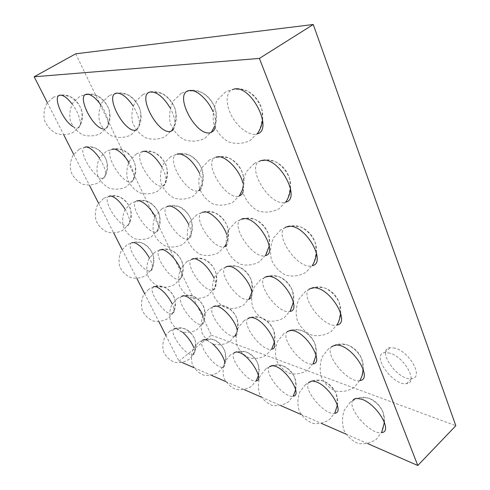 <?xml version="1.0" encoding="UTF-8"?>
<svg xmlns="http://www.w3.org/2000/svg" width="490" height="490" viewBox="0 0 490 490"><rect width="100%" height="100%" fill="white"/><g stroke="black" fill="none" stroke-linecap="round" stroke-linejoin="round"><path stroke-width="0.37" stroke-dasharray="2.45 1.84" d="M182.611 332.232L177.405 328.876L175.616 328.453M173.962 328.888C168.266 332.349 186.494 357.063 193.078 354.821C195.069 354.203 195.32 351.82 193.832 347.667M234.269 352.641C228.083 357.394 248.203 383.345 256.221 380.908M308.712 382.39C302.361 389.023 324.888 415.9 334.731 413.303M352.867 400.305C346.718 408.17 370.691 435.267 381.624 432.621M181.759 296.199C174.857 299.978 194.322 327.087 201.984 324.398C204.385 323.596 204.722 320.754 203.001 315.86M248.197 318.273C240.59 323.657 262.224 352.163 271.68 349.199M131.816 242.673C124.399 245.472 143.331 273.739 150.62 270.835C153.45 269.457 153.045 265.157 149.413 257.924M191.89 259.075C183.352 263.154 204.232 293.314 213.273 290.031C216.482 288.8 216.733 284.831 214.026 278.124M264.943 277.193C255.327 283.281 278.694 315.137 290.049 311.432M309.214 289.057C299.298 296.609 324.178 328.949 336.936 325.048M136.814 200.863C127.614 203.613 147.876 235.439 156.457 231.88C159.893 230.061 159.452 224.873 155.14 216.323M202.211 212.244C191.284 216.445 213.75 250.837 224.622 246.709M226.037 245.98C228.303 243.977 228.542 240.198 226.76 234.63M85.34 147.006C75.791 148.537 95.581 181.821 103.666 178.048C107.243 175.298 105.852 168.676 99.495 158.196M177.276 154.007C164.254 157.027 187.137 195.559 198.86 190.677M200.055 190.071C203.276 187.211 203.105 181.625 199.546 173.307M103.169 128.968L105.699 128.846C110.446 127.406 108.008 114.819 100.762 104.793M112.535 149.058C101.981 150.957 122.684 185.882 131.786 181.784C135.699 179.162 134.719 172.633 128.839 162.196M136.214 129.991L136.526 129.887C141.334 126.334 140.214 118.372 133.164 105.993M173.178 129.899C176.449 125.465 175.451 118.163 170.195 107.984M234.434 88.88C226.08 89.921 224.818 102.729 231.249 115.101C237.534 127.504 249.882 136.6 257.226 133.911M216.182 157.039C201.69 160.941 225.89 201.378 239.304 196.031M243.071 192.043C243.885 189.507 243.769 186.286 242.709 182.39M215.184 128.043C216.488 123.786 215.753 118.323 212.985 111.64M73.028 126.653C75.178 128.006 76.93 128.429 78.284 127.915C82.743 126.598 79.545 113.606 72.159 104.039M142.976 151.373C131.271 153.756 153.003 190.432 163.299 185.967C167.513 183.536 167.059 177.233 161.933 167.072M260.643 160.591C244.565 165.755 270.29 208.023 285.719 202.156M285.554 227.189C272.912 233.963 298.269 270.486 312.228 265.715M241.227 219.159C229.394 224.457 253.201 260.031 265.507 255.584M167.641 206.204C157.602 209.579 178.899 242.691 188.54 238.863C192.117 237.234 192.19 232.45 188.754 224.5M109.166 196.11C100.732 198.37 120.068 228.934 127.743 225.627C130.965 223.667 130.113 218.264 125.201 209.42M225.823 266.903C216.69 271.852 238.728 302.949 248.853 299.451M251.223 297.663L251.909 292.898M159.856 249.839C151.876 253.201 171.721 282.442 179.824 279.349C182.5 278.314 182.733 274.878 180.522 269.053M331.638 346.626C323.847 354.466 348.249 383.774 360.021 380.571M287.416 331.497C279.606 337.978 302.538 367.004 313.079 363.905M213.193 306.599C205.904 311.095 226.392 338.945 234.894 336.109M235.8 335.742C237.234 334.811 237.687 332.894 237.16 329.99M153.388 286.877C146.884 290.068 165.442 316.399 172.37 313.845C174.789 312.902 174.752 309.6 172.26 303.935M269.433 366.624C263.093 372.235 284.353 398.707 293.222 396.183M202.609 340.14C196.649 344.188 215.772 369.54 223.024 367.2M223.048 367.194C224.824 366.71 225.4 364.946 224.763 361.896M212.605 343.845L206.786 340.085M47.346 102.655L63.823 135.007M73.653 154.319L89.468 185.373M98.545 203.197L113.803 233.154M122.133 249.514L136.918 278.547M144.519 293.467L158.901 321.722M165.785 335.24L178.972 361.13L182.176 362.533M75.742 53.802L211.349 335.135L178.972 361.13M193.924 367.665L211.649 375.407M225.749 381.569L244.326 389.691M261.219 397.072L280.752 405.61M301.007 414.46L321.618 423.47M345.934 434.097L367.794 443.646M211.349 335.135L455.835 425.724M395.13 348.182L390.205 347.661C375.634 349.174 397.831 381.183 411.637 378.648C424.009 378.029 410.032 351.943 395.13 348.182M389.826 353.125L384.926 352.567C370.428 353.958 392.729 386.089 406.461 383.67C418.772 383.156 404.685 357.002 389.826 353.125M193.078 354.821C201.629 342.418 189.391 324.062 175.365 328.447M258.401 375.652C262.487 361.981 249.379 347.68 236.443 351.869M337.402 405.108C339.846 390.187 325.525 376.369 312.191 380.938M384.436 422.313C385.734 406.835 370.795 393.513 357.314 398.272M201.984 324.398C211.27 311.236 198.419 291.293 183.327 295.733M274.388 342.332C277.989 327.877 264.306 313.288 250.764 317.391M150.62 270.835C160.052 258.34 147.833 238.563 132.845 242.421M213.273 290.031C223.428 275.993 209.922 254.145 193.605 258.604M293.437 302.177C296.205 286.932 282.019 272.305 267.938 276.219M340.636 312.889C341.928 297.259 327.326 283.575 313.282 287.575M156.457 231.88C166.772 218.614 153.964 196.888 137.763 200.661M225.859 244.651C234.875 229.345 220.678 207.748 203.926 211.821M103.666 178.048C114.078 165.461 101.785 143.803 85.683 146.951M199.779 189.293C210.161 173.907 196.006 150.161 178.213 153.829M105.699 128.846C117.159 115.462 104.284 91.348 86.767 94.203M131.786 181.784C142.657 168.462 129.838 145.634 113.006 148.978M136.526 129.887C148.556 115.658 135.142 90.093 116.761 93.124M172.731 129.139C183.26 113.502 169.081 88.874 150.761 91.893M262.585 119.517C264.6 102.698 250.016 86.442 234.477 88.88M242.642 189.324C248.669 172.835 233.981 153.388 217.56 156.763M214.553 126.481C222.001 109.533 207.19 87.624 189.624 90.497M78.284 127.915C89.223 115.279 76.838 92.469 60.111 95.17M163.299 185.967C174.673 171.812 161.271 147.68 143.637 151.257M290.497 188.282C292.083 172.064 277.603 157.106 262.72 160.126M316.448 252.644C317.82 236.793 303.322 222.638 288.91 226.172M269.279 245.9C272.342 230.38 258.157 215.012 243.597 218.522M188.54 238.863C199.289 224.775 185.857 201.862 168.903 205.91M127.743 225.627C137.653 213.089 125.416 192.429 109.895 195.963M251.836 292.328C255.737 277.665 242.048 262.444 228.058 266.235M179.824 279.349C189.612 266.137 176.792 245.368 161.167 249.502M363.255 369.344C364.529 353.823 349.774 340.397 336.03 344.801M316.093 355.164C318.671 340.115 304.437 325.979 290.754 330.242M236.045 333.99C243.432 319.86 229.92 301.534 215.184 305.962M172.37 313.845C181.349 301.399 169.13 282.381 154.638 286.528M295.66 389.642C299.029 375.34 285.327 361.197 272.171 365.577M223.06 367.145C231.813 354.019 218.914 334.872 204.348 339.558M406.461 383.67L411.637 378.648M384.926 352.567L390.205 347.661M198.53 342.424L193.311 348.586C191.198 353.841 190.898 359.188 192.399 364.627C194.971 369.589 198.744 373.092 203.718 375.138C208.997 376.014 213.952 375.028 218.583 372.18L223.697 365.999C225.743 360.787 226.025 355.501 224.536 350.142C222.019 345.248 218.307 341.751 213.407 339.662C208.177 338.719 203.215 339.637 198.53 342.424M265.837 368.872L260.239 375.836C258.022 381.741 257.795 387.731 259.553 393.795C262.475 399.307 266.683 403.172 272.183 405.395C277.989 406.296 283.41 405.114 288.439 401.849L293.92 394.854C296.058 388.993 296.254 383.076 294.514 377.104C291.648 371.671 287.514 367.825 282.093 365.565C276.342 364.585 270.921 365.687 265.837 368.872M148.838 289.143L143.564 294.98C141.365 300.021 140.942 305.197 142.308 310.513C144.728 315.389 148.366 318.886 153.211 321.005C158.38 321.991 163.274 321.171 167.892 318.537C174.066 313.435 176.559 305.105 174.262 297.357C171.904 292.536 168.333 289.045 163.556 286.883C158.429 285.811 153.523 286.57 148.838 289.143M208.881 308.951L203.191 315.505C200.845 321.146 200.453 326.916 202.009 332.814C204.716 338.21 208.728 342.057 214.05 344.354C219.704 345.389 225.039 344.409 230.055 341.414L235.623 334.848C237.883 329.268 238.256 323.572 236.731 317.765C234.091 312.436 230.153 308.596 224.91 306.25C219.3 305.129 213.959 306.03 208.881 308.951M283.832 333.708L277.671 341.187C275.184 347.582 274.853 354.099 276.679 360.732C279.766 366.783 284.274 371.059 290.19 373.57C296.462 374.648 302.336 373.46 307.818 370.005L313.839 362.502C316.228 356.169 316.528 349.744 314.733 343.221C311.72 337.255 307.304 332.986 301.479 330.419C295.268 329.243 289.382 330.34 283.832 333.708M328.747 348.562L322.322 356.604C319.768 363.458 319.492 370.422 321.495 377.502C324.833 383.946 329.641 388.484 335.932 391.118C342.571 392.221 348.77 390.898 354.521 387.155L360.793 379.082C363.243 372.29 363.482 365.424 361.504 358.466C358.251 352.12 353.529 347.6 347.349 344.905C340.771 343.698 334.572 344.917 328.747 348.562M154.889 252.203L149.132 258.395C146.7 263.792 146.179 269.371 147.576 275.141C150.118 280.452 153.976 284.298 159.158 286.687C164.689 287.857 169.957 287.073 174.948 284.329L180.577 278.142C182.935 272.808 183.432 267.301 182.078 261.629C179.616 256.38 175.83 252.534 170.734 250.084C165.234 248.822 159.954 249.526 154.889 252.203M221.174 269.341L214.914 276.354C212.293 282.436 211.778 288.708 213.364 295.17C216.213 301.099 220.494 305.368 226.209 307.977C232.303 309.221 238.079 308.271 243.53 305.129L249.643 298.116C252.179 292.101 252.668 285.927 251.119 279.582C248.363 273.726 244.173 269.457 238.55 266.781C232.505 265.427 226.711 266.278 221.174 269.341M103.641 198.395L97.847 204.25C95.348 209.432 94.735 214.859 96.016 220.518C98.429 225.768 102.171 229.632 107.237 232.107C112.676 233.418 117.882 232.817 122.855 230.306L128.515 224.463C130.94 219.349 131.541 214.007 130.309 208.44C127.976 203.252 124.319 199.381 119.333 196.833C113.925 195.424 108.694 195.945 103.641 198.395M162.055 208.691L155.728 215.275C153.015 221.094 152.359 227.158 153.78 233.473C156.445 239.316 160.555 243.604 166.11 246.323C172.064 247.732 177.76 247.015 183.186 244.161L189.354 237.583C191.988 231.85 192.625 225.884 191.259 219.679C188.693 213.903 184.681 209.616 179.218 206.811C173.301 205.286 167.58 205.91 162.055 208.691M236.021 221.743L229.063 229.271C226.086 235.892 225.4 242.777 227.011 249.918C229.994 256.515 234.569 261.317 240.725 264.337C247.328 265.868 253.618 264.986 259.602 261.685L266.376 254.163C269.249 247.64 269.917 240.878 268.367 233.871C265.5 227.36 261.035 222.546 254.984 219.434C248.436 217.768 242.115 218.534 236.021 221.743M280.905 229.675L273.579 237.785C270.456 244.896 269.763 252.277 271.491 259.921C274.676 266.97 279.533 272.091 286.056 275.282C293.038 276.875 299.684 275.888 305.999 272.311L313.122 264.208C316.13 257.207 316.803 249.961 315.137 242.464C312.075 235.506 307.34 230.386 300.934 227.084C294.006 225.339 287.33 226.202 280.905 229.675M254.304 163.433L246.47 171.574C243.034 178.85 242.115 186.494 243.702 194.512C246.813 201.96 251.707 207.472 258.377 211.037C265.555 212.966 272.458 212.207 279.086 208.752L286.687 200.643C290 193.507 290.907 186.01 289.406 178.164C286.448 170.814 281.695 165.289 275.153 161.584C268.024 159.471 261.072 160.089 254.304 163.433M136.49 153.891L129.813 160.487C126.892 166.41 126.108 172.664 127.461 179.236C130.113 185.367 134.291 189.924 139.981 192.913C146.112 194.567 152.01 194.016 157.67 191.253L164.168 184.675C166.998 178.856 167.776 172.719 166.49 166.263C163.954 160.212 159.887 155.642 154.289 152.549C148.201 150.761 142.265 151.208 136.49 153.891M53.343 97.345L46.967 103.2C44.143 108.566 43.334 114.305 44.541 120.418C46.979 126.163 50.868 130.512 56.209 133.47C61.979 135.209 67.547 134.909 72.924 132.563L79.135 126.732C81.879 121.471 82.681 115.836 81.542 109.834C79.221 104.156 75.436 99.788 70.18 96.738C64.447 94.87 58.831 95.072 53.343 97.345M181.288 93.327L173.411 100.891C169.877 107.818 168.811 115.211 170.208 123.07C173.111 130.444 177.797 136.006 184.277 139.76C191.284 141.947 198.07 141.518 204.649 138.468L212.28 130.94C215.692 124.172 216.758 116.939 215.465 109.252C212.727 101.975 208.189 96.383 201.837 92.481C194.873 90.099 188.025 90.381 181.288 93.327M209.616 159.807L202.211 167.36C198.964 174.121 198.095 181.239 199.595 188.711C202.529 195.657 207.154 200.808 213.462 204.165C220.249 205.99 226.778 205.31 233.05 202.125L240.241 194.597C243.377 187.958 244.234 180.982 242.813 173.662C240.014 166.802 235.519 161.633 229.332 158.16C222.589 156.169 216.017 156.72 209.616 159.807M225.621 91.942L217.242 100.101C213.475 107.567 212.311 115.536 213.756 124.001C216.807 131.933 221.75 137.917 228.591 141.941C236.002 144.281 243.193 143.797 250.157 140.495L258.267 132.386C261.905 125.091 263.057 117.306 261.727 109.037C258.861 101.21 254.083 95.201 247.383 91.005C240.02 88.445 232.768 88.757 225.621 91.942M142.884 94.527L135.442 101.583C132.122 108.039 131.136 114.936 132.478 122.273C135.252 129.152 139.711 134.358 145.861 137.874C152.506 139.932 158.944 139.54 165.167 136.698L172.388 129.685C175.604 123.37 176.584 116.614 175.334 109.429C172.713 102.631 168.389 97.412 162.355 93.762C155.747 91.532 149.26 91.789 142.884 94.527M109.295 95.587L102.245 102.183C99.109 108.235 98.19 114.697 99.488 121.575C102.141 128.031 106.391 132.913 112.241 136.22C118.568 138.162 124.687 137.806 130.597 135.154L137.445 128.582C140.483 122.659 141.402 116.326 140.189 109.582C137.678 103.206 133.543 98.306 127.798 94.876C121.508 92.781 115.346 93.02 109.295 95.587M106.195 151.447L99.838 157.651C97.051 163.231 96.303 169.117 97.602 175.322C100.132 181.11 104.113 185.416 109.546 188.258C115.395 189.838 121.024 189.33 126.426 186.745L132.625 180.559C135.326 175.071 136.061 169.283 134.83 163.195C132.404 157.474 128.521 153.15 123.18 150.222C117.367 148.519 111.708 148.929 106.195 151.447M79.668 96.518L72.973 102.722C70.003 108.406 69.139 114.489 70.395 120.963C72.93 127.039 76.997 131.645 82.577 134.762C88.61 136.6 94.441 136.275 100.076 133.782L106.587 127.608C109.472 122.028 110.324 116.069 109.154 109.717C106.74 103.709 102.79 99.09 97.302 95.862C91.299 93.89 85.425 94.105 79.668 96.518M170.692 156.659L163.672 163.697C160.597 170.018 159.771 176.669 161.192 183.664C163.979 190.175 168.364 195.014 174.348 198.174C180.792 199.914 186.984 199.301 192.938 196.343L199.761 189.324C202.738 183.119 203.552 176.59 202.205 169.73C199.546 163.299 195.277 158.448 189.397 155.177C182.997 153.29 176.761 153.787 170.692 156.659M79.184 149.266L73.102 155.122C70.444 160.395 69.739 165.963 70.977 171.837C73.402 177.313 77.212 181.404 82.406 184.105C87.998 185.612 93.382 185.153 98.545 182.715L104.474 176.878C107.059 171.696 107.757 166.214 106.575 160.444C104.254 155.024 100.536 150.926 95.421 148.145C89.86 146.522 84.445 146.896 79.184 149.266M196.735 214.804L190.102 221.835C187.26 228.028 186.592 234.477 188.099 241.178C190.916 247.377 195.24 251.903 201.078 254.763C207.337 256.233 213.315 255.437 219.006 252.381L225.467 245.361C228.211 239.261 228.867 232.915 227.415 226.337C224.708 220.218 220.488 215.68 214.743 212.734C208.532 211.135 202.529 211.827 196.735 214.804M131.228 203.258L125.177 209.451C122.574 214.939 121.943 220.665 123.284 226.631C125.82 232.162 129.734 236.223 135.032 238.82C140.716 240.18 146.155 239.524 151.349 236.848L157.253 230.661C159.777 225.259 160.395 219.618 159.103 213.75C156.659 208.287 152.831 204.214 147.619 201.549C141.971 200.079 136.508 200.649 131.228 203.258M305.656 291.219L298.796 299.298C295.972 306.275 295.495 313.429 297.363 320.76C300.621 327.479 305.448 332.281 311.848 335.166C318.653 336.489 325.066 335.313 331.087 331.644L337.769 323.553C340.489 316.669 340.936 309.625 339.111 302.422C335.95 295.801 331.228 291.005 324.937 288.04C318.194 286.589 311.769 287.648 305.656 291.219M260.704 279.576L254.157 287.085C251.431 293.584 250.929 300.266 252.65 307.132C255.682 313.429 260.221 317.949 266.254 320.693C272.679 321.973 278.755 320.919 284.476 317.532L290.864 310.023C293.486 303.604 293.963 297.02 292.291 290.27C289.351 284.059 284.911 279.545 278.975 276.728C272.605 275.331 266.517 276.274 260.704 279.576M187.039 261.495L181.049 268.073C178.525 273.8 178.011 279.704 179.499 285.799C182.182 291.403 186.243 295.446 191.67 297.932C197.47 299.139 202.976 298.269 208.189 295.335L214.044 288.757C216.482 283.104 216.984 277.285 215.533 271.295C212.93 265.758 208.954 261.715 203.607 259.161C197.856 257.856 192.331 258.634 187.039 261.495M126.824 244.957L121.293 250.8C118.954 255.909 118.439 261.207 119.756 266.683C122.175 271.73 125.856 275.398 130.806 277.683C136.104 278.822 141.151 278.1 145.94 275.521L151.349 269.678C153.627 264.631 154.123 259.412 152.843 254.022C150.497 249.024 146.89 245.361 142.008 243.016C136.747 241.791 131.688 242.44 126.824 244.957M244.167 320.601L238.244 327.59C235.831 333.58 235.463 339.699 237.142 345.946C240.027 351.649 244.265 355.703 249.869 358.098C255.811 359.158 261.403 358.08 266.64 354.87L272.428 347.863C274.755 341.934 275.092 335.895 273.451 329.752C270.639 324.123 266.474 320.08 260.962 317.63C255.07 316.479 249.471 317.471 244.167 320.601M177.288 298.526L171.812 304.7C169.54 310.023 169.13 315.48 170.581 321.073C173.135 326.193 176.951 329.856 182.023 332.061C187.419 333.071 192.527 332.177 197.335 329.378L202.695 323.192C204.894 317.924 205.279 312.534 203.858 307.028C201.372 301.969 197.629 298.312 192.631 296.058C187.272 294.962 182.157 295.789 177.288 298.526M350.356 402.125L344.329 410.124C342.032 416.874 341.947 423.679 344.072 430.545C347.477 436.755 352.279 441.08 358.46 443.505C364.952 444.43 370.948 442.991 376.449 439.187L382.341 431.133C384.54 424.432 384.583 417.713 382.463 410.963C379.119 404.844 374.403 400.551 368.321 398.082C361.902 397.078 355.912 398.419 350.356 402.125M305.558 384.491L299.751 391.939C297.491 398.241 297.32 404.611 299.243 411.049C302.385 416.892 306.869 420.971 312.687 423.287C318.812 424.199 324.502 422.901 329.758 419.385L335.436 411.9C337.61 405.647 337.745 399.35 335.834 393.017C332.753 387.265 328.349 383.204 322.622 380.846C316.558 379.854 310.868 381.067 305.558 384.491M230.38 354.932L224.977 361.473C222.809 367.035 222.534 372.682 224.157 378.421C226.888 383.639 230.87 387.314 236.088 389.446C241.613 390.334 246.789 389.256 251.615 386.212L256.907 379.652C259.002 374.133 259.247 368.547 257.642 362.9C254.965 357.749 251.052 354.086 245.913 351.918C240.431 350.956 235.255 351.961 230.38 354.932M169.773 331.136C163.734 336.22 161.345 344.543 163.752 352.194C166.184 356.916 169.779 360.266 174.526 362.239C179.579 363.102 184.332 362.19 188.791 359.513C194.726 354.38 197.017 346.154 194.653 338.615C192.27 333.947 188.736 330.609 184.05 328.594C179.04 327.669 174.281 328.514 169.773 331.136"/><path stroke-width="0.73" d="M175.616 328.453L173.962 328.888M193.832 347.667C191.461 341.977 187.719 336.832 182.611 332.232M258.401 375.652L256.221 380.914C264.496 380.154 250.157 356.022 239.2 352.451L236.443 351.869L234.269 352.641M337.402 405.108L334.725 413.303C345.034 412.482 329.611 386.267 316.032 381.771L312.191 380.938L308.712 382.39M384.436 422.313L381.618 432.621C393.237 431.788 377.178 404.379 361.92 399.283L356.469 398.303L354.331 398.921L352.867 400.305M203.001 315.86C200.171 307.928 190.947 297.632 185.318 296.058L183.321 295.733L181.759 296.199M274.388 342.332L271.68 349.199C281.425 348.102 265.905 321.091 253.514 317.851L250.764 317.391L248.197 318.273M149.413 257.924C144.526 249.624 139.466 244.504 134.217 242.575L131.816 242.673M214.026 278.124C208.912 268.024 202.738 261.587 195.504 258.818L193.599 258.604L191.89 259.075M293.437 302.177L290.049 311.432C301.687 309.845 284.819 279.22 270.615 276.532L267.932 276.219L264.943 277.193M340.636 312.889C340.379 317.293 339.141 321.348 336.936 325.054C350.197 323.327 332.661 291.072 316.522 287.961L313.275 287.575L309.214 289.057M155.14 216.323C149.879 207.509 144.483 202.309 138.964 200.729L136.814 200.863M226.76 234.63C223.52 224.549 212.501 212.77 205.616 211.919L202.211 212.244M225.859 244.651L224.622 246.709L226.037 245.98M99.495 158.196C94.668 151.349 90.289 147.6 86.363 146.945L85.34 147.006M199.546 173.307C193.587 161.933 186.855 155.44 179.34 153.823L177.276 154.007M199.779 189.293L198.86 190.677L200.055 190.071M100.762 104.793C95.697 97.92 91.158 94.38 87.159 94.172L86.754 94.209C76.403 94.913 92.034 127.48 103.169 128.968M128.839 162.196C123.56 154.228 118.549 149.817 113.803 148.972L112.535 149.058M133.164 105.993C127.51 97.712 122.194 93.412 117.226 93.088L116.749 93.124C103.66 94.343 125.005 134.26 136.214 129.991M170.195 107.984C163.966 97.767 157.676 92.39 151.318 91.851L150.749 91.9C135.589 93.412 158.821 136.802 171.427 131.057L173.178 129.899M262.585 119.517C262.052 124.901 260.27 129.697 257.226 133.911C273.2 130.064 252.65 86.932 235.31 88.812L234.434 88.88M242.709 182.39C239.696 170.587 226.962 156.935 218.92 156.751L216.182 157.039M242.642 189.324L239.304 196.031L241.601 194.585L243.071 192.043M212.985 111.64C208.177 100.095 197.176 89.897 190.304 90.442L189.612 90.497C172.161 92.285 196.613 138.811 211.282 132.386L213.634 130.787L215.184 128.043M72.159 104.039C67.638 98.245 63.737 95.281 60.442 95.14L60.099 95.17C52.118 95.587 62.634 120.663 73.028 126.653M161.933 167.072C156.23 157.657 150.448 152.384 144.581 151.251L142.976 151.373M290.497 188.282C290.111 193.409 288.518 198.027 285.719 202.156C300.762 199.142 281.364 160.248 264.392 160.12L260.643 160.591M316.448 252.644C316.136 257.415 314.733 261.776 312.228 265.715C326.365 263.406 307.953 228.095 291.391 226.325L288.898 226.178L285.554 227.189M269.279 245.9L265.507 255.584C277.848 253.502 260.123 220.132 245.631 218.638L243.585 218.522L241.227 219.159M188.754 224.5C183.303 214.24 177.16 208.072 170.324 205.996L167.641 206.204M125.201 209.42C120.252 201.739 115.493 197.274 110.918 196.018L109.166 196.11M251.909 292.898C251.211 283.637 238.459 268.091 230.294 266.493L228.052 266.235L225.823 266.903M251.836 292.328L248.853 299.457L251.223 297.663M180.522 269.053C177.245 260.668 168.162 250.8 162.766 249.68L159.856 249.839M363.255 369.344L362.275 375.175L360.015 380.571C372.437 379.334 355.679 349.682 339.98 345.481L336.024 344.801L331.638 346.626M316.093 355.164L313.079 363.911C324.037 362.741 307.934 334.474 294.037 330.799L290.754 330.242L287.416 331.497M237.16 329.99C235.862 321.795 224.604 308.277 217.517 306.348L215.184 305.962L213.193 306.599M236.045 333.99L234.894 336.115L235.8 335.742M172.26 303.935C167.623 295.207 162.319 289.498 156.353 286.803L154.632 286.528L153.388 286.877M295.66 389.642L293.222 396.183C302.428 395.393 287.575 370.269 275.411 366.275L272.177 365.577L269.433 366.624M206.786 340.085L204.348 339.558L202.609 340.14M224.763 361.896C222.968 355.66 218.914 349.646 212.605 343.845M367.794 443.646L417.792 465.5L455.835 425.724L313.257 24.5L75.742 53.802L34.165 76.777L47.346 102.655M63.823 135.007L73.653 154.319M89.468 185.373L98.545 203.197M113.803 233.154L122.133 249.514M136.918 278.547L144.519 293.467M158.901 321.722L165.785 335.24M182.176 362.533L193.924 367.665M211.649 375.407L225.749 381.569M244.326 389.691L261.219 397.072M280.752 405.61L301.007 414.46M321.618 423.47L345.934 434.097M417.792 465.5L259.394 58.42L34.165 76.777M313.257 24.5L259.394 58.42M171.427 131.057L172.731 129.139M211.282 132.386L214.553 126.481"/></g></svg>

